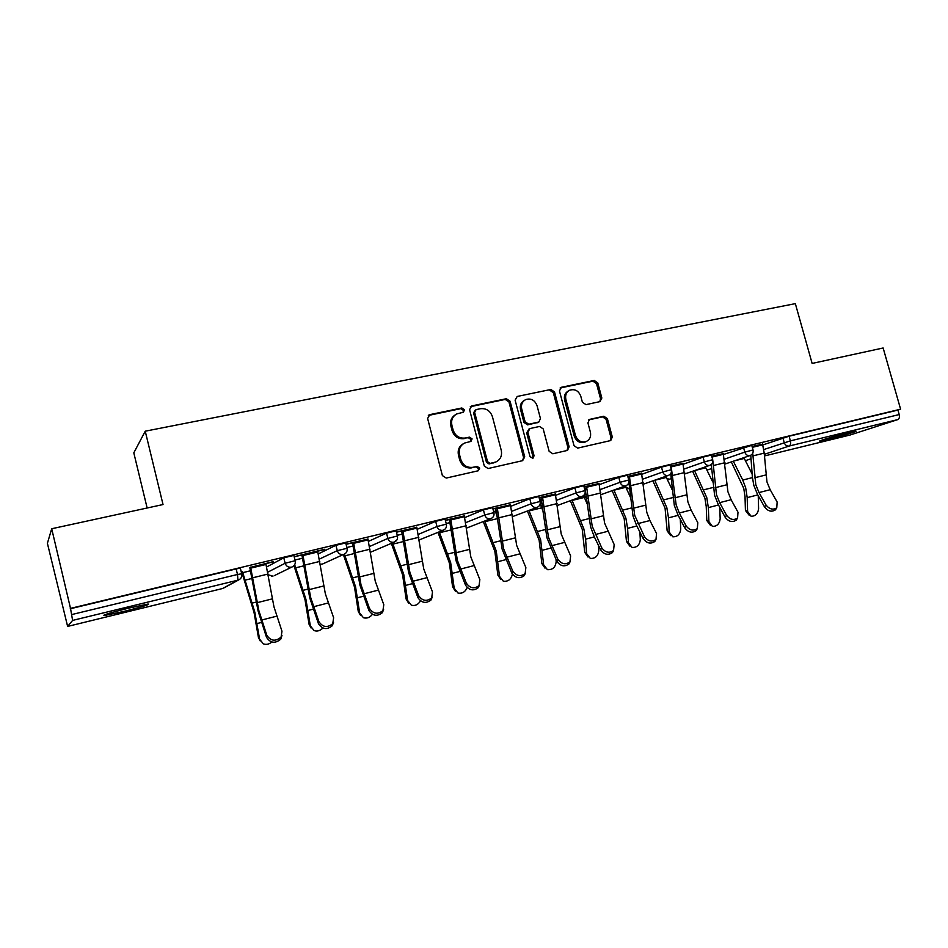 <?xml version="1.0" encoding="UTF-8"?>
<svg xmlns="http://www.w3.org/2000/svg" width="948" height="948" viewBox="0 0 948 948"><rect width="100%" height="100%" fill="white"/><g stroke="black" fill="none" stroke-linecap="round" stroke-linejoin="round"><path stroke-width="1.42" d="M464.496 409.737L461.842 407.984L429.835 414.632L427.619 418.435L442.384 475.576L446.247 478.065L478.207 470.777L479.712 468.099L477.057 466.369L472.957 467.305C466.997 468.004 462.92 465.361 460.74 459.353L459.507 454.613C458.512 449.305 460.23 445.43 464.686 443.012L470.966 441.401L472.092 438.877L469.438 437.135L465.326 438.023C459.365 438.675 455.301 436.009 453.12 430.025L451.888 425.296C450.904 420.142 452.54 416.35 456.806 413.921L463.43 412.214L464.496 409.737M463.062 412.344L463.442 410.413L460.799 408.659L428.33 415.461M478.065 470.812L478.633 468.644L475.979 466.926L472.957 467.305M470.552 441.531L471.026 439.481L468.371 437.739L465.326 438.023M848.353 432.726C835.84 435.748 816.346 441.531 820.02 441.116L827.509 439.54C839.738 436.59 859.172 430.842 855.7 431.186L848.353 432.726M128.359 608.201C109.624 612.918 101.649 615.37 104.422 615.536L124.413 611.306C142.793 606.673 150.685 604.243 148.101 604.03L128.359 608.201M599.906 401.632L601.838 398.041L597.773 382.885L594.218 380.456L561.441 387.27L559.439 390.896L574.038 445.702L577.652 448.12L610.749 440.536L612.313 437.016L607.372 418.637L603.817 416.231L589.443 419.431L587.926 422.926L590.379 432.098C591.244 436.542 589.834 439.694 586.184 441.555C581.136 442.834 577.569 440.796 575.46 435.428L565.861 399.392C565.02 395.15 566.312 392.081 569.748 390.185C574.903 388.716 578.588 390.73 580.792 396.228L582.38 402.201L585.971 404.63L599.906 401.632M222.543 588.53L67.616 626.427L222.555 588.518L237.924 580.176L72.605 620.407L67.628 626.427L47.4 543.311L51.702 528.747L163.032 504.549L145.234 431.186L795.348 303.644L812.128 363.428L883.145 347.987L900.6 409.192L70.508 608.379L71.598 614.6L237.51 574.488L236.147 568.942L70.223 608.77M51.702 528.747L70.508 608.379M510.06 401.205L506.351 398.729L471.725 405.922L469.568 409.666L484.298 466.061L488.078 468.537L522.644 460.657L524.73 456.889L510.06 401.205L508.922 401.893L505.225 399.416L470.291 406.716M517.193 396.465L550.883 389.474L554.509 391.927L569.12 446.816L567.508 450.395L552.803 453.784L549.141 451.343L543.192 428.899L539.531 426.458L529.932 428.555L527.858 432.264L534.068 455.751L532.918 458.287L530.027 456.675L515.12 400.151L517.193 396.465L550.883 389.474M145.234 431.186L133.81 452.86L147.141 507.998M72.605 620.407L71.598 614.6M900.6 409.192L897.934 410.081L899.202 414.56C899.77 417.156 899.273 418.838 897.732 419.62L850.048 435.025L764.408 455.976L850.261 434.966M541.19 501.374L540.159 501.622M496.728 512.121L495.709 512.37M241.787 573.765L237.51 574.488L237.924 580.176L238.695 579.927C241.23 578.612 242.226 576.514 241.693 573.635L240.365 568.279M250.616 567.319L273.332 561.607M242.522 571.668L241.278 571.964M265.855 563.657L273.391 561.844M723.525 454.471L751.752 445.347M762.796 444.944L789.091 436.21L790.383 440.867L899.202 414.56M897.934 410.081L789.091 436.21M236.147 568.942L240.33 568.101M723.288 453.606L711.735 456.166M641.855 474.308L661.491 467.115L670.011 464.994M641.571 473.265L627.777 476.358M627.825 476.571L629.425 476.192M555.718 495.306L574.915 487.9L583.743 485.72M542.315 505.651L541.107 501.054L541.758 500.698M539.768 500.177L541.545 499.75M541.498 499.537L539.72 499.963M555.374 494.003L539.116 497.688M539.175 497.901L542.552 497.096M464.745 517.584L483.409 509.87L492.593 507.63M464.307 515.913L445.347 520.239M445.406 520.464L450.75 519.172M368.523 541.355L386.523 533.143L396.122 530.833M367.966 539.092L346.032 544.116M346.091 544.353L353.604 542.54M266.649 566.963L283.784 557.815L293.844 555.421M294.164 556.713L324.761 549.236M294.2 556.832L302.874 554.746M317.663 551.191L324.82 549.473M318.315 553.893L335.924 545.29L345.736 542.943M416.824 527.337L396.418 532.006M396.477 532.231L402.876 530.69M417.31 529.268L435.665 521.341L445.05 519.066M510.474 504.81L492.901 508.803M492.96 509.017L497.297 507.974M495.318 510.901L496.397 510.64M496.349 510.427L495.271 510.688M510.854 506.279L529.802 498.731L538.808 496.527M599.053 483.492L584.051 486.881M584.11 487.094L586.575 486.502M584.703 489.334L585.461 489.144M585.414 488.943L584.655 489.132M599.373 484.653L618.795 477.365L627.469 475.209M584.916 490.092L585.615 489.82M682.975 463.311L670.319 466.132M670.378 466.345L671.148 466.155M683.224 464.247L703.049 457.126L711.427 455.04M762.571 444.162L752.06 446.472M455.301 414.833C451.378 417.345 449.897 421.054 450.869 425.936L451.888 425.296M464.283 438.628C458.322 439.291 454.258 436.625 452.089 430.653L450.869 425.936M463.371 443.735C459.116 446.212 457.481 450.027 458.465 455.194L459.507 454.613M471.879 467.85C465.93 468.549 461.866 465.906 459.697 459.922L458.465 455.194M522.597 460.669L523.557 457.457L508.922 401.893M476.121 409.607L474.616 412.226L487.545 461.676L490.187 463.394L495.958 461.949C500.508 459.59 502.274 455.704 501.255 450.312L492.427 416.682C490.294 410.78 486.277 408.126 480.411 408.718L476.121 409.607M475.292 410.01L473.55 412.901L474.616 412.226M495.875 461.984L489.085 463.951L486.442 462.233L473.55 412.901M566.951 450.561L567.864 447.397L553.3 392.614L549.674 390.173M529.067 428.911L526.697 432.881L532.871 456.32L534.068 455.751M532.361 458.417L532.871 456.32M537.042 405.673C534.791 400.056 530.999 398.03 525.678 399.582C522.194 401.537 520.867 404.642 521.696 408.92L525.097 421.777L528.783 424.242L538.891 421.99L540.431 418.471L537.042 405.673M524.493 400.281C521.033 402.236 519.717 405.329 520.547 409.583L521.696 408.92M538.061 422.429L527.609 424.87L523.936 422.417L520.547 409.583M568.741 390.754L568.504 390.884C565.079 392.768 563.776 395.837 564.617 400.08L565.861 399.392M585.437 441.898L584.892 442.147C579.868 443.427 576.301 441.389 574.204 436.033L564.617 400.08M610.109 440.713L610.986 437.609L606.056 419.265L602.513 416.859L588.72 419.893M599.823 401.644L600.546 398.717L596.482 383.584L592.938 381.167L560.114 387.993M260.143 640.884L258.449 637.542L254.052 612.515L241.74 571.857M250.556 570.767L242.759 572.651L254.822 612.218L259.598 639.153L263.319 643.834C266.317 644.889 269.161 644.285 271.827 642.021M281.994 635.338L280.762 639.142C275.193 643.81 270.429 643.182 266.495 637.269L266.779 635.196C270.737 641.121 275.501 641.749 281.082 637.092L281.971 631.238L273.972 606.85L265.796 563.42M266.779 635.196L258.875 610.678L250.556 567.082M249.786 567.52L258.081 610.974L266.495 637.269M311.062 628.003L309.072 624.317L304.995 599.598L293.963 565.743M294.698 564.795L305.908 599.266L310.351 625.87L314.12 630.61C317.367 631.617 320.282 630.752 322.865 628.038M360.548 615.43L358.273 611.484L354.493 587.049L343.389 554.616M344.42 554.153L355.536 586.682L359.659 612.977L363.451 617.752C366.983 618.689 369.957 617.551 372.386 614.328M408.624 603.177L406.088 598.994L402.592 574.844L391.334 543.382M392.496 542.884L403.765 574.452L407.593 600.44L411.396 605.239C415.248 606.092 418.269 604.634 420.474 600.842M455.36 591.208L452.599 586.859L449.364 562.982L437.94 532.349M439.232 531.828L450.656 562.567L454.199 588.246L458.002 593.057C462.257 593.792 465.302 591.955 467.139 587.523M500.805 579.548L497.842 575.045L494.868 551.44L483.279 521.566M484.689 521.021L496.254 551.001L499.537 576.384L503.317 581.207C508.199 581.74 511.221 579.37 512.406 574.121M493.742 512.027L495.508 511.6L497.688 518.224M333.554 622.291L332.298 625.739C326.93 630.076 322.32 629.389 318.457 623.677L318.884 621.604C322.758 627.327 327.38 628.014 332.76 623.677L333.625 617.752L325.354 593.827L317.604 550.954M318.884 621.604L310.683 597.536L302.815 554.521M301.891 554.983L309.747 597.88L318.457 623.677M383.608 609.564L382.352 612.704C377.174 616.745 372.706 616.01 368.914 610.476L369.471 608.403C373.263 613.937 377.754 614.683 382.933 610.63L383.786 604.67L375.242 581.183L367.907 538.855M369.471 608.403L360.998 584.786L353.545 542.315M352.478 542.813L359.932 585.165L368.914 610.476M432.229 597.157L430.985 600.025C425.996 603.805 421.647 603.011 417.926 597.655L418.589 595.581C422.322 600.949 426.683 601.731 431.684 597.951L432.501 591.955L423.72 568.895L416.764 527.112M418.589 595.581L409.88 572.402L402.817 530.465M401.632 530.987L408.683 572.805L417.926 597.655M479.475 585.058L478.254 587.677C473.443 591.22 469.201 590.403 465.539 585.2L466.321 583.127C469.995 588.329 474.249 589.158 479.072 585.603L479.842 579.595L470.836 556.95L464.259 515.688M466.321 583.127L457.386 560.363L450.691 518.947M449.388 519.504L456.059 560.789L465.539 585.2M525.405 573.256L524.22 575.673C519.575 578.991 515.451 578.138 511.837 573.102L512.726 571.016C516.34 576.064 520.476 576.917 525.133 573.599L525.867 567.579L516.648 545.337L510.415 504.585M512.726 571.016L503.566 548.655L497.238 507.761M495.804 508.329L502.132 549.117L511.837 573.102M545.005 568.16L541.865 563.55L539.139 540.218L527.396 511.019M528.913 510.451L540.633 539.744L543.666 564.842L547.411 569.665C552.66 569.961 555.575 567.271 556.168 561.572L556.002 559.51M540.159 503.957L543.299 511.742M570.092 561.737L568.93 563.977C564.439 567.105 560.422 566.217 556.855 561.323L557.839 559.237C561.417 564.143 565.446 565.032 569.949 561.903L570.625 555.907L561.216 534.044L555.315 493.79M557.839 559.237L548.477 537.279L542.493 496.871M540.964 497.475L546.937 537.765L556.855 561.323M588.021 557.045L584.738 552.364L582.238 529.292L570.341 500.722M571.964 500.117L583.826 528.794L585.591 539.151L586.611 553.608L590.32 558.419C595.368 558.656 598.188 555.99 598.792 550.421L598.449 545.349M583.518 495.603L587.511 504.703M613.569 550.492L612.444 552.589C608.106 555.528 604.172 554.627 600.653 549.864L601.731 547.79C605.262 552.554 609.197 553.466 613.546 550.515L614.174 544.543L604.575 523.059L599.006 483.279M601.731 547.79L592.192 526.199L586.528 486.277M584.892 486.905L590.545 526.709L594.206 536.639L600.653 549.864M629.899 546.202L626.474 541.474L624.199 518.639L612.159 490.661M613.889 490.045L625.881 518.129L627.588 528.356L628.441 542.671L632.103 547.47C636.961 547.636 639.699 545.005 640.303 539.566L639.876 532.006M625.253 485.969L630.432 497.309M655.85 539.661L654.795 541.498C650.601 544.271 646.749 543.346 643.277 538.725L644.439 536.639C647.934 541.272 651.786 542.209 655.992 539.424L656.549 533.475L649.901 520.535L646.785 512.358L641.523 473.052M644.439 536.639L634.722 515.416L629.365 475.979M628.88 482.141L632.991 515.949L636.689 525.725L643.277 538.725M670.674 535.62L667.155 530.856L665.081 508.27L652.899 480.837M654.724 480.198L666.847 507.737L668.494 517.845L669.181 532.018L672.796 536.805C677.476 536.912 680.131 534.305 680.747 528.984L680.297 519.362M665.816 476.311L672.144 489.666M697.017 529.103L696.033 530.69C691.969 533.321 688.212 532.373 684.776 527.87L686.02 525.784C689.48 530.299 693.237 531.247 697.313 528.617L697.811 522.715L691.045 509.988L687.893 501.942L682.915 463.098M686.02 525.784L679.289 512.998L676.149 504.917L671.089 465.942M670.698 473.633L674.324 505.474L678.057 515.096L684.776 527.87M710.443 525.346L706.781 520.511L706.236 506.516L704.909 498.174L692.609 471.251M694.517 470.599L706.77 497.617L708.346 507.607L708.891 521.625L712.434 526.401C716.961 526.46 719.532 523.889 720.16 518.674L719.745 507.31M705.336 466.866L712.695 481.892M737.117 518.769L736.217 520.156C732.271 522.644 728.597 521.684 725.184 517.3L726.512 515.214C729.936 519.623 733.622 520.571 737.568 518.082L737.994 512.228L731.109 499.714L727.934 491.799L723.241 453.405M726.512 515.214L719.662 502.653L716.487 494.69L712.884 461.155M711.284 464.496L714.579 495.271L718.359 504.751L725.184 517.3M749.252 515.345L745.424 510.427L745.021 496.574L743.742 488.327L731.323 461.901M733.314 461.226L742.746 480.044L745.673 487.746L747.202 497.629L747.605 511.505L751.089 516.257C755.449 516.269 757.95 513.721 758.59 508.626L758.246 495.792M743.872 457.647L752.155 474.047M776.187 508.685L775.357 509.882C771.542 512.24 767.939 511.28 764.562 507.002L765.96 504.929C769.349 509.218 772.964 510.178 776.779 507.82L777.147 502.002L770.155 489.713L766.956 481.904L764.207 453.132L762.524 443.948M765.96 504.929L758.993 492.569L755.805 484.736L752.724 453.286M750.769 455.253L752.368 477.069L753.814 485.329L757.618 494.666L764.562 507.002M460.799 408.659L461.842 407.984M475.979 466.926L477.057 466.369M468.371 437.739L469.438 437.135M897.732 419.62L789.163 446.034L764.289 454.353M751.029 458.785L745.898 460.503M763.792 449.553L790.383 440.867C790.964 443.557 790.561 445.287 789.163 446.034C786.828 446.318 785.181 445.181 784.221 442.586L782.93 437.952M267.727 572.189L285.147 563.266L283.784 557.815M238.695 579.927L224.249 587.76M293.809 555.255L295.16 560.706L285.147 563.266C286.225 566.288 288.334 567.579 291.498 567.141L292.185 566.916C294.709 565.636 295.705 563.562 295.16 560.706L295.195 560.849M272.941 576.194L268.177 574.772M319.393 559.083L337.275 550.658L335.924 545.29M320.258 564.309L322.557 564.013L343.472 554.485C340.403 554.912 338.341 553.632 337.275 550.658L347.087 548.288M369.601 546.486L387.874 538.417L386.523 533.143M418.376 534.352L437.004 526.543L435.665 521.341M465.8 522.609L484.748 515.001L483.409 509.87M511.908 511.245L531.141 503.779L529.802 498.731M541.308 500.864L542.588 505.545M556.76 500.212L576.242 492.877L574.915 487.9M584.205 494.915L586.445 494.619M600.404 489.5L620.111 482.271L618.795 477.365M627.706 484.546L629.14 484.025M642.886 479.096L662.794 471.95L661.491 467.115M684.243 468.976L704.352 461.901L703.049 457.126M724.533 459.14L744.808 452.125L743.516 447.409M292.185 566.916L274.256 575.661M321.941 564.214L322.984 563.823M370.502 552.234L394.498 542.031C396.987 540.798 397.959 538.784 397.425 535.964L387.874 538.417C388.929 541.355 390.943 542.623 393.918 542.209L396.975 539.85M396.086 530.69L397.461 536.094M445.015 518.935L446.354 524.137L437.004 526.543C438.059 529.434 440.026 530.679 442.917 530.288L443.451 530.133C445.916 528.925 446.887 526.922 446.354 524.137L446.389 524.256M492.557 507.512L493.896 512.631L484.748 515.001C485.779 517.845 487.699 519.089 490.519 518.71L491.005 518.556C493.458 517.383 494.429 515.404 493.896 512.631L493.932 512.75M538.772 496.408L540.111 501.456L531.141 503.779C532.16 506.588 534.044 507.808 536.769 507.453L537.22 507.31C539.673 506.149 540.633 504.206 540.111 501.456L540.135 501.563M583.719 485.613L585.046 490.59L576.242 492.877C577.249 495.65 579.086 496.859 581.752 496.503L582.167 496.385C584.608 495.235 585.568 493.304 585.046 490.59L585.07 490.685M542.611 505.758L542.706 506.67M627.434 475.114L628.761 480.02L620.111 482.271C621.118 484.997 622.907 486.194 625.502 485.862L625.893 485.743C628.323 484.618 629.271 482.71 628.761 480.02L628.785 480.115M586.859 498.494L584.063 495.591L586.871 498.648M669.975 464.899L671.291 469.734L662.794 471.95C663.79 474.64 665.543 475.825 668.067 475.505L668.435 475.398C670.852 474.284 671.812 472.4 671.291 469.734L671.314 469.817M626.107 487.888L629.614 488.931L625.585 486.762M711.403 454.945L712.706 459.721L704.352 461.901C705.336 464.556 707.054 465.729 709.507 465.421L709.851 465.326C712.256 464.224 713.216 462.351 712.706 459.721L712.73 459.804M669.608 479.167L666.942 478.74M671.16 478.645L670.248 478.941M751.728 445.264L753.032 449.968L744.808 452.125C745.78 454.744 747.462 455.905 749.856 455.597L750.176 455.514C752.582 454.424 753.53 452.575 753.032 449.968L753.056 450.039M706.77 469.829L708.571 469.616L706.722 469.722M711.616 468.585L708.808 469.521M452.089 430.653L453.12 430.025M459.697 459.922L460.74 459.353M428.863 415.307L429.835 414.632M523.557 457.457L524.73 456.889M470.67 406.609L471.725 405.922M505.225 399.416L506.351 398.729M486.442 462.233L487.545 461.676M489.085 463.951L490.187 463.394M493.351 462.98L494.465 462.434M553.3 392.614L554.509 391.927M567.864 447.397L569.12 446.816M526.697 432.881L527.858 432.264M523.936 422.417L525.097 421.777M527.609 424.87L528.783 424.242M537.196 422.784L538.393 422.156M574.204 436.033L575.46 435.428M588.803 419.822L589.893 419.289M602.513 416.859L603.817 416.231M606.056 419.265L607.372 418.637M610.986 437.609L612.313 437.016M560.209 387.981L561.441 387.27M592.938 381.167L594.218 380.456M596.482 383.584L597.773 382.885M600.546 398.717L601.838 398.041M261.435 622.445L257.133 623.547M258.449 637.542L259.598 639.153M252.061 578.458L244.892 580.2M256.173 602.075L252.239 603.07M257.181 602.667L272.301 598.875M261.601 620.051L276.721 616.176M252.843 577.747L268.059 574.038M250.817 568.113L266.044 564.451M313.184 609.149L308.124 610.453M309.072 624.317L310.351 625.87M302.661 558.182L294.994 560.031M304.083 565.766L295.658 567.828M307.91 589.111L303.277 590.272M363.428 596.233L357.669 597.714M358.273 611.484L359.659 612.977M353.249 545.965L346.885 547.494M354.611 553.454L344.989 555.801M358.143 576.503L352.857 577.83M412.25 583.695L405.815 585.343M406.088 598.994L407.593 600.44M402.39 534.091L397.271 535.324M403.682 541.486L392.946 544.105M406.941 564.273L401.051 565.743M459.685 571.502L452.623 573.315M452.599 586.859L454.199 588.246M450.134 522.561L446.2 523.509M451.366 529.861L439.576 532.729M454.365 552.376L447.906 553.999M505.817 559.652L498.162 561.619M497.842 575.045L499.537 576.384M497.724 518.556L484.949 521.673M500.485 540.81L493.47 542.564M309.048 589.644L323.73 585.959M313.48 606.756L328.162 602.987M305.031 565.032L319.796 561.429M303.064 555.528L317.853 551.973M359.422 577L373.678 573.422M363.854 593.839L378.11 590.189M355.701 552.684L370.04 549.188M353.794 543.311L368.156 539.85M408.351 564.724L422.204 561.24M412.783 581.302L426.636 577.747M404.915 540.692L418.85 537.291M403.066 531.449L417.013 528.083M455.893 552.791L469.367 549.402M460.337 569.12L473.799 565.66M452.729 529.031L466.274 525.737M450.94 519.919L464.508 516.66M502.12 541.178L515.214 537.895M506.564 557.27L519.658 553.916M499.217 517.703L512.394 514.503M497.487 508.709L510.664 505.533M550.681 548.122L542.469 550.231M541.865 563.55L543.666 564.842M541.628 507.855L529.103 510.901M545.349 529.553L537.824 531.437M547.079 529.896L559.818 526.697M551.523 545.752L564.261 542.481M544.425 506.694L557.234 503.566M542.742 497.819L555.564 494.726M594.337 536.9L585.591 539.151M584.738 552.364L586.611 553.608M584.288 497.451L572.094 500.426M588.992 518.603L580.982 520.618M590.829 518.912L603.224 515.795M595.261 534.53L607.656 531.354M588.4 495.982L600.866 492.936M586.765 487.213L599.243 484.203M636.819 525.986L627.588 528.356M626.474 541.474L628.441 542.671M625.846 487.319L613.96 490.211M631.475 507.95L623.014 510.071M633.406 508.223L645.481 505.189M637.838 523.628L649.901 520.535M631.202 485.542L643.337 482.591M629.614 476.891L641.76 473.964M678.187 515.356L668.494 517.845M667.155 530.856L669.181 532.018M666.325 477.448L654.76 480.269M672.843 497.582L663.956 499.809M674.858 497.819L686.625 494.868M679.289 512.998L691.045 509.988M672.867 475.398L684.693 472.519M671.326 466.843L683.164 463.999M718.489 505L708.346 507.607M706.781 520.511L708.891 521.625M705.786 467.826L694.777 470.516M713.145 487.473L703.854 489.796M715.242 487.675L726.701 484.807M719.662 502.653L731.109 499.714M713.453 465.504L724.959 462.695M711.972 457.055L723.478 454.293M757.76 494.915L747.202 497.629M745.424 510.427L747.605 511.505M744.263 458.441L734.475 460.835M752.416 477.626L742.746 480.044M754.584 477.804L765.747 474.995M758.993 492.569L770.155 489.713M752.985 455.87L764.207 453.132M752.309 447.349L762.761 444.825M104.268 614.92L104.422 615.536M271.815 576.337L272.894 576.218M344.1 554.296C346.601 553.039 347.584 550.989 347.051 548.145L345.7 542.789M419.217 539.933L443.451 530.133M466.582 528.072L491.005 518.556M512.643 516.577L537.22 507.31M557.448 505.45L582.167 496.385M601.044 494.643L625.893 485.743M643.491 484.144L668.435 475.398M667.072 479.024L669.501 479.19M684.812 473.941L709.851 465.326M725.066 464.022L750.176 455.514M428.46 415.343L429.148 414.869M494.844 462.506L495.958 461.949M537.706 422.63L538.891 421.99M584.892 442.147L586.184 441.555M280.762 639.142L281.082 637.092M332.298 625.739L332.76 623.677M382.352 612.704L382.933 610.63M430.985 600.025L431.684 597.951M478.254 587.677L479.072 585.603M524.22 575.673L525.133 573.599M568.93 563.977L569.949 561.903M612.444 552.589L613.546 550.515M654.795 541.498L655.992 539.424M696.033 530.69L697.313 528.617M736.217 520.156L737.568 518.082M775.357 509.882L776.779 507.82"/></g></svg>

